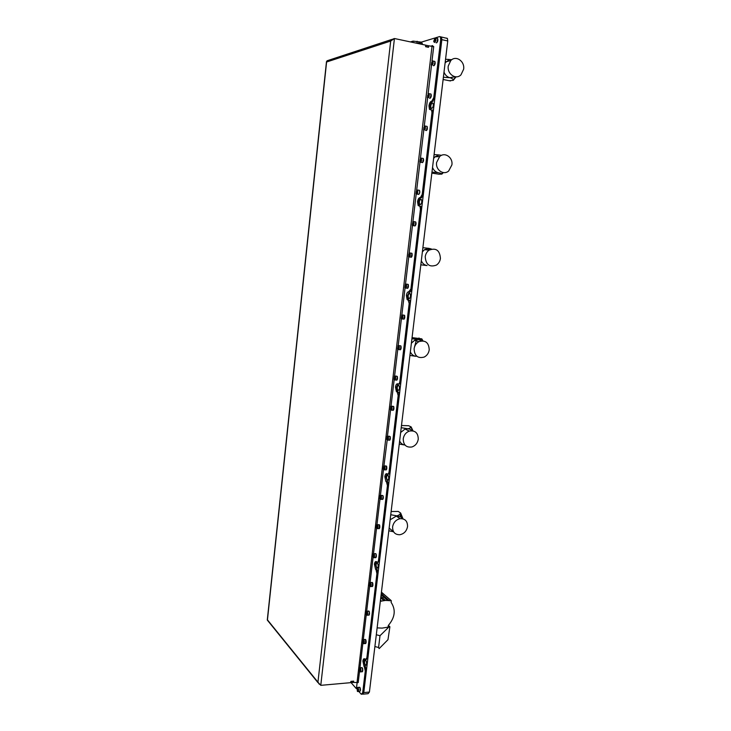 <?xml version="1.0" encoding="UTF-8"?>
<svg xmlns="http://www.w3.org/2000/svg" width="731" height="731" viewBox="0 0 731 731"><rect width="100%" height="100%" fill="white"/><g stroke="black" fill="none" stroke-linecap="round" stroke-linejoin="round"><path stroke-width="1.1" d="M365.847 660.294L365.719 660.184C364.303 660.678 364.157 662.313 365.272 665.091L365.409 665.21C366.816 664.707 366.971 663.072 365.847 660.294M377.452 563.044C375.889 563.555 375.688 565.191 376.858 567.96L376.867 567.969C378.43 567.475 378.64 565.84 377.47 563.062L377.452 563.044M387.942 475.177C386.388 475.808 386.142 477.453 387.202 480.093L387.339 480.203C388.901 479.591 389.148 477.946 388.088 475.287L387.942 475.177M398.669 385.301C397.125 386.069 396.832 387.722 397.783 390.253L398.057 390.445C399.592 389.687 399.894 388.042 398.943 385.493L398.669 385.301M409.643 293.35C408.117 294.273 407.779 295.936 408.62 298.367L409.013 298.623C410.539 297.718 410.886 296.046 410.045 293.606L409.643 293.35M420.873 199.261C419.366 200.331 418.982 202.03 419.722 204.36L420.234 204.653C421.741 203.593 422.125 201.893 421.394 199.545L420.873 199.261M432.368 102.943C430.87 104.186 430.449 105.922 431.098 108.17L431.71 108.462C433.209 107.238 433.638 105.502 432.99 103.235L432.368 102.943M446.595 38.113L447.418 38.451L447.756 40.954L369.411 692.056L368.068 693.682L363.206 694.148M421.321 42.142L413.07 41.11L410.456 41.923M364.732 658.878L363.965 661.007L366.359 670.939L363.773 692.595L362.43 694.222L363.773 692.595L441.853 39.675L441.515 37.162L440.4 36.915L440.72 39.428L433.775 97.588L434.899 97.799L432.551 101.417C431.327 101.892 430.495 103.436 430.075 106.05L430.751 109.723M380.001 635.705L378.576 647.502L379.161 648.607L387.978 639.689L389.861 627.006L389.641 626.257L380.001 635.705L376.31 634.746M382.752 594.714L382.752 595.984L380.942 596.213M382.752 595.984L383.665 597.163L382.231 597.62L385.438 600.434L380.339 601.257M381.162 594.385L382.87 594.997L381.043 595.399M381.235 593.837L381.957 594.175L381.344 592.914M381.436 592.156L391.286 600.699L385.438 600.434M377.132 627.883L382.094 628.112L388.06 627.152L388.307 625.471C395.078 617.457 396.01 609.764 391.122 602.39L391.286 600.699M383.126 596.469L383.665 597.163M382.231 597.62L380.805 597.592L381.079 596.24M381.098 594.952L381.993 595.509L381.061 595.262M382.779 594.933L382.002 595.628M382.761 594.879L381.198 594.139M409.433 291.907L407.496 295.598L408.236 299.683L409.725 300.459L410.292 303.575L409.177 303.475L399.866 381.481C399.565 383.291 398.989 384.122 398.148 383.985L397.737 383.821C396.631 383.629 395.882 384.725 395.489 387.101L396.376 391.524L398.605 392.264L399.281 395.635L390.171 471.833C389.87 473.587 389.312 474.318 388.499 474.017L388.097 474.017M398.048 383.939L396.586 387.147L397.472 391.569L398.294 392.035M399.281 395.635L398.176 395.59L389.075 471.824C388.773 473.578 388.225 474.309 387.412 474.008L387.019 473.77C385.95 473.386 385.219 474.337 384.835 476.639L385.867 481.427L387.732 481.967L388.517 485.612L379.608 560.11C379.325 561.81 378.786 562.441 378 561.993L377.817 561.993M387.119 473.834L385.922 476.649L387.567 481.839M388.517 485.612L387.43 485.612L378.521 560.147C378.238 561.847 377.699 562.477 376.913 562.029L376.529 561.719C375.496 561.143 374.793 561.965 374.418 564.195L375.606 569.358L377.095 569.65L378 573.588L367.931 657.79L366.258 659.499M376.474 561.682L375.506 564.149L377.086 569.641L376.008 569.687L376.913 573.625L366.852 657.882L367.931 657.79M419.512 206.014L421.083 206.489L421.559 209.358L420.444 209.212L410.904 289.037L408.711 291.788C407.569 291.815 406.792 293.049 406.39 295.498L407.13 299.582L409.259 300.167M431.975 109.915L432.706 110.262L433.09 112.921L423.322 194.592L421.485 197.772L419.941 197.608C418.753 197.854 417.958 199.243 417.538 201.774L418.159 205.539L419.969 206.343L420.444 209.212M421.485 197.772L421.056 197.763C419.868 198.01 419.064 199.399 418.653 201.92L419.265 205.694L420.051 206.142M432.999 101.335L431.436 101.207C430.203 101.691 429.38 103.235 428.96 105.84L429.462 109.33L431.582 110.061L431.966 112.711L422.207 194.437L423.322 194.592M366.852 657.882L365.436 659.563L364.732 658.887C363.819 658.384 363.206 659.115 362.887 661.098L364.038 666.508L365.482 666.809M410.292 303.575L400.972 381.536C400.661 383.346 400.085 384.177 399.245 384.04L398.569 384.003M421.559 209.358L412.019 289.147L410.237 291.98L409.269 291.888M440.702 36.824L441.515 37.162L441.853 39.675L434.899 97.799M326.921 61.02L326.593 62.007L327.113 60.764L391.286 39.602L390.683 41.046L394.429 38.515L320.772 685.34L317.939 682.197L319.273 684.225M393.287 39.063L391.286 39.602M393.305 38.88L393.972 38.725M425.762 45.212L428.631 45.788L428.074 47.213M425.606 46.519L425.826 45.194M425.67 46.501L428.476 47.095M317.93 682.608L267.436 620.244M353.448 681.146L353.457 682.416L350.725 682.608M353.585 681.301L350.898 681.539L350.77 682.663M320.772 685.34L350.716 682.663L350.862 681.374L353.658 681.128L353.512 682.416L358.208 682.562L359.533 671.423M432.277 61.02L431.253 64.931C432.578 64.721 433.026 63.469 432.597 61.185L431.975 61.121L433.711 46.565L428.686 45.797L428.512 47.305L425.588 46.683L425.771 45.176L394.429 38.515M432.131 46.528L432.651 45.614L430.605 46.208M432.551 46.592L432.651 45.614M417.291 43.376L419.695 42.645M420.005 42.544L433.501 38.432M431.994 46.501L357.075 682.133M357.121 682.608L356.399 688.721L351.063 682.635M356.408 688.712L357.194 682.142M433.711 46.565L432.98 46.62M431.884 101.125L433.775 97.588M435.457 37.838L439.578 36.587L447.418 38.451M433.52 38.432L434.817 38.039M366.359 670.939L365.281 671.031L362.686 692.696L361.352 694.322L358.802 691.462M365.281 671.031L364.404 666.9M387.43 485.612L386.471 481.839M398.176 395.59L397.189 391.99M409.177 303.475L408.154 300.066M420.371 197.617L422.207 194.437M420.151 43.988L419.594 42.727L418.699 43.677M419.329 42.809L420.234 42.745L420.489 44.052M434.406 42.124C435.713 40.607 435.923 39.236 435.027 38.021L433.711 41.32L434.406 42.124M434.726 38.122L435.703 38.058C436.188 39.876 435.822 41.329 434.598 42.435L433.903 41.895M435.027 39.017L434.269 41.146L435.027 39.017M435 40.433L434.123 40.242M435.073 39.3L434.506 39.172M432.542 60.801L432.962 61.048C433.364 63.661 432.843 65.059 431.391 65.223L431.189 64.858M431.409 63.743L431.783 64.191L432.304 63.515L432.058 61.925L431.409 63.743L432.03 63.871M432.396 62.784L431.537 62.61M357.34 691.234C358.418 691.151 358.555 690 357.751 687.761L357.212 687.643L357.34 691.234M357.148 687.707L357.998 687.524C358.884 689.799 358.784 691.142 357.669 691.563L357.532 691.435M357.852 688.894L357.441 688.428L357.139 689.031L357.651 690.576L357.852 688.894M357.916 690.046L357.24 690.101M357.861 688.967L357.139 689.031M428.722 93.833L427.388 97.497C428.704 97.369 429.143 96.154 428.722 93.833M428.064 93.751L429.06 93.678C429.49 96.309 428.978 97.671 427.525 97.771L427.352 97.442M427.544 96.318L427.918 96.794L428.43 96.145L428.183 94.537L427.544 96.318L428.192 96.437M428.521 95.35L427.672 95.194M424.875 126.225L423.551 129.807C424.848 129.762 425.287 128.574 424.875 126.225M424.19 126.134L425.177 126.034C425.652 128.693 425.15 130.036 423.688 130.072L423.532 129.78M423.706 128.629L424.081 129.131L424.583 128.519L424.345 126.902L423.706 128.629L424.391 128.747M425.177 126.034L426.328 126.244M424.684 127.66L423.834 127.514M421.056 158.362L420.645 158.134L419.749 161.862C421.029 161.907 421.467 160.738 421.056 158.362M420.343 158.252L421.358 158.17C421.833 160.811 421.348 162.136 419.905 162.145L419.749 161.871M419.896 160.701L420.27 161.222L420.773 160.637L420.535 159.011L419.896 160.701L420.617 160.811M420.873 159.724L420.033 159.586M417.264 190.252L416.825 189.996L415.976 193.669C417.246 193.788 417.675 192.655 417.264 190.252M416.533 190.124L417.575 190.069C418.05 192.692 417.575 193.989 416.158 193.98L416.021 193.752M416.122 192.518L416.487 193.066L416.981 192.509L416.752 190.864L416.122 192.518L416.88 192.619M417.099 191.54L416.25 191.412M413.508 221.904L413.033 221.612L412.229 225.23C413.481 225.431 413.91 224.326 413.508 221.904M412.741 221.74L413.81 221.712C414.285 224.316 413.828 225.596 412.439 225.568L412.321 225.386M412.375 224.088L412.741 224.655L413.225 224.134L412.997 222.471L412.375 224.088L413.179 224.189M413.353 223.101L412.503 222.992M409.78 253.301L409.269 252.99L408.51 256.544C409.753 256.828 410.173 255.749 409.78 253.301M408.995 253.118L410.082 253.118C410.557 255.695 410.109 256.965 408.748 256.91L408.647 256.782M408.656 255.411L409.013 256.005L409.497 255.521L409.625 254.434L408.784 254.333L408.656 255.411L409.497 255.503M409.625 254.434L409.269 253.84L408.784 254.333M406.08 284.46L405.541 284.121L404.819 287.621C406.052 287.987 406.463 286.936 406.08 284.46M405.266 284.249L406.381 284.277C406.856 286.835 406.427 288.087 405.084 288.023L404.965 287.85M404.965 286.497L405.321 287.119L405.796 286.662L405.577 284.971L404.965 286.497L405.806 286.579M405.879 285.501L405.093 285.428M402.406 315.381L401.831 315.006L401.164 318.46C402.379 318.908 402.79 317.875 402.406 315.381M401.575 315.143L402.708 315.198C403.183 317.729 402.763 318.963 401.447 318.899L401.301 318.679M401.31 317.345L401.657 317.985L402.132 317.565L401.904 315.856L401.31 317.345L402.151 317.418M402.178 316.349L401.438 316.285M398.76 346.065L398.157 345.662L397.527 349.071C398.733 349.582 399.135 348.586 398.76 346.065M397.911 345.8L399.062 345.882C399.537 348.395 399.126 349.61 397.847 349.537L397.673 349.29M397.673 347.965L398.02 348.623L398.486 348.23L398.267 346.512L397.673 347.965L398.514 348.02M398.505 346.951L397.801 346.905M395.142 376.511L394.512 376.09L393.927 379.444C395.115 380.038 395.517 379.06 395.142 376.511M394.283 376.218L395.444 376.337C395.919 378.822 395.526 380.029 394.274 379.946L394.1 379.709M394.073 378.347L394.411 379.033L394.868 378.658L394.658 376.931L394.073 378.347L394.904 378.393M394.859 377.333L394.192 377.297M391.551 406.728L390.893 406.281L390.345 409.588C391.524 410.255 391.917 409.305 391.551 406.728M390.674 406.409L391.853 406.555C392.319 409.022 391.944 410.21 390.719 410.128L390.546 409.89M390.491 408.501L390.829 409.205L391.286 408.867L391.076 407.121L390.491 408.501L391.323 408.528M391.249 407.487L390.61 407.459M387.987 436.727L387.302 436.243L386.8 439.505C387.96 440.245 388.353 439.313 387.987 436.727M387.101 436.361L388.289 436.553C388.755 438.993 388.399 440.172 387.202 440.089L383.949 465.729L384.753 466.323C385.219 468.735 384.871 469.905 383.711 469.823L383.528 469.585M386.937 438.426L387.266 439.148L387.722 438.838L387.512 437.083L386.937 438.426L387.768 438.445M387.668 437.412L387.065 437.394M384.451 466.488L383.738 465.976L383.272 469.192C384.415 470.006 384.817 469.101 384.451 466.488M383.419 468.123L383.738 468.873L384.186 468.589L383.985 466.817L383.419 468.123L384.241 468.132M384.113 467.109L383.537 467.1M380.942 496.038L380.202 495.49L379.773 498.67C380.906 499.547 381.299 498.67 380.942 496.038M380.038 495.6L381.235 495.865C381.701 498.25 381.372 499.41 380.239 499.337L380.056 499.109M379.919 497.61L380.239 498.368L380.687 498.113L380.476 496.331L379.919 497.61L380.741 497.601M380.586 496.587L380.038 496.587M377.461 525.361L376.693 524.776L376.301 527.919C377.424 528.869 377.808 528.02 377.461 525.361M376.538 524.885L377.753 525.187C378.219 527.554 377.9 528.696 376.803 528.632L376.611 528.403M376.447 526.868L377.205 527.426L377.004 525.626L376.447 526.868L377.269 526.85M377.095 525.845L376.566 525.854M374.007 554.463L373.212 553.851L372.856 556.958C373.97 557.972 374.345 557.141 374.007 554.463M373.075 553.952L373.916 553.696L374.299 554.299C374.756 556.629 374.455 557.771 373.386 557.716L373.194 557.488M372.993 555.907L373.742 556.51L373.55 554.71L372.993 555.907L373.824 555.889M373.623 554.893L373.112 554.911M370.571 583.356L369.758 582.708L369.438 585.778C370.535 586.856 370.909 586.052 370.571 583.356M369.639 582.808L370.453 582.534L370.864 583.192C371.311 585.494 371.028 586.627 369.996 586.582L369.795 586.353M369.575 584.736L370.315 585.385L370.124 583.566L369.575 584.736L370.398 584.699M370.178 583.722L369.694 583.749M367.163 612.03L366.332 611.354L366.048 614.396C367.126 615.529 367.501 614.734 367.163 612.03M366.231 611.445L367.017 611.162L367.455 611.865C367.903 614.15 367.629 615.274 366.633 615.237L366.432 615.009M366.176 613.355L366.916 614.049L366.724 612.222L366.176 613.355L366.999 613.309M366.77 612.34L366.295 612.368M363.782 640.502L362.932 639.789L362.704 642.86C363.764 643.965 364.12 643.179 363.782 640.502M362.841 639.863L363.599 639.57L364.075 640.338C364.513 642.595 364.257 643.709 363.289 643.682L363.088 643.454M362.804 641.763L363.535 642.503L363.344 640.658L362.804 641.763L363.627 641.708M363.38 640.749L362.923 640.785M360.429 668.755L359.561 668.015L359.378 671.113C360.42 672.191 360.767 671.405 360.429 668.755M359.488 668.079L360.219 667.778L360.712 668.6C361.151 670.83 360.904 671.935 359.972 671.917L359.762 671.698M359.46 669.962L360.182 670.738L359.99 668.892L359.46 669.962L360.282 669.898M392.611 526.841C392.538 532.104 394.95 534.736 399.82 534.736C404.06 533.84 406.637 531.117 407.542 526.576C407.606 521.185 405.12 518.562 400.095 518.69C395.974 519.677 393.479 522.391 392.611 526.841M389.139 528.102L393.561 531.748M391.14 511.517L398.267 511.444L400.661 513.034L403.028 518.864M396.33 511.462L398.267 511.444M388.819 530.77L393.598 531.803M402.37 518.708L400.853 517.055L396.759 515.83L390.135 519.814M396.759 515.83L390.747 514.743M402.68 518.772L400.35 513.043L399.921 514.523L397.225 515.821M403.238 438.819C403.357 445.024 406.272 447.737 411.982 446.961C415.482 445.682 417.575 443.087 418.26 439.185C418.132 432.862 415.135 430.166 409.287 431.098C405.906 432.441 403.887 435.018 403.238 438.819M399.629 440.957C400.716 443.351 402.507 444.713 404.992 445.051M401.483 425.515L408.656 425.734L411.133 426.913L413.024 430.87M407.377 425.689L408.656 425.734M399.245 444.082L405.001 445.06M412.11 430.733L409.981 429.216L407.313 428.668L405.065 429.042L400.643 432.487M407.313 428.668L401.218 427.699M412.686 430.806L410.813 426.904L409.579 428.457L407.779 428.677M414.102 348.806C414.459 355.933 417.83 358.693 424.199 357.066C427.014 355.586 428.695 353.174 429.225 349.82C428.85 342.583 425.415 339.851 418.918 341.642C416.213 343.159 414.605 345.544 414.102 348.806M410.347 351.858C411.507 354.48 413.408 355.97 416.067 356.326L409.908 355.458M412.056 337.612L421.833 338.873L422.975 340.865M414.486 347.033L416.496 339.677M418.753 338.087L419.283 338.133M421.805 340.838L418.105 339.55L414.568 340.354L411.389 343.186M418.105 339.55L411.928 338.709M422.655 340.838L421.513 338.846C421.906 339.266 421.111 339.513 419.11 339.604L418.58 339.577M425.223 256.727C425.844 264.732 429.572 267.519 436.416 265.088C438.664 263.544 440.007 261.323 440.427 258.418C439.797 250.304 436.005 247.553 429.06 250.157C426.904 251.711 425.625 253.904 425.223 256.727M421.312 260.72C422.472 263.471 424.391 265.079 427.059 265.563L420.818 264.823M427.699 250.011L430.139 248.577M431.537 249.052L428.631 248.376L424.565 249.664L422.381 251.857M429.143 248.394L422.874 247.69M436.599 162.501C435.42 169.912 443.543 175.586 448.66 171.008L451.895 164.904C453.119 157.467 444.841 151.692 439.687 156.507L436.599 162.501M432.533 167.49C433.693 170.369 435.612 172.105 438.308 172.717L438.792 172.79C441.25 173.348 442.164 173.786 441.533 174.079L443.004 172.525M443.324 172.58L441.853 174.133L438.701 174.17M439.148 174.234L431.847 173.128M431.975 172.114L438.308 172.717M440.437 155.155L438.061 154.871L438.536 155.191L435.046 156.845L433.62 158.417M438.061 154.871L434.077 154.588M441.469 155.365L440.912 155.228M444.009 72.086C445.17 75.092 447.107 76.965 449.812 77.714L455.075 76.737M448.24 66.055C446.961 74.059 455.989 80.182 460.978 74.809L463.637 69.217C464.962 61.194 455.788 54.953 450.771 60.572L448.24 66.055M449.812 77.714L443.388 77.258M450.296 77.806L450.296 77.806C452.745 78.72 453.622 79.551 452.937 80.291L455.705 76.819M456.062 76.828L453.257 80.355L449.227 80.721M450.451 80.958L443.114 79.505M451.776 59.704L447.6 59.357L448.944 59.942L445.124 62.802M447.6 59.357L445.544 59.321M412.914 42.444L413.07 41.11M447.756 40.954L440.72 39.428M362.686 692.696L369.411 692.056M417.136 41.256L416.898 43.293M389.614 626.284L388.207 625.928M378.576 647.502L374.893 646.524M380.458 600.233L381.527 601.174M382.852 595.153L389.285 600.745M382.861 595.107L389.349 600.763L382.852 595.116M383.611 596.925L387.567 600.379M380.75 597.857L383.839 600.58M380.467 600.169L381.582 601.156M397.883 391.871L396.787 391.816M387.174 481.601L386.087 481.592M376.703 569.33L375.615 569.367L376.693 569.312M408.839 300.075L407.734 299.975M365.116 666.425L364.038 666.508M399.866 381.481L400.972 381.536M389.075 471.824L390.171 471.833M378.521 560.147L379.608 560.11M410.904 289.037L412.019 289.147M433.09 112.921L431.966 112.711M378 573.588L376.913 573.625M326.593 62.007L267.445 619.87L317.939 682.197L390.683 41.046L326.593 62.007M359.981 667.677L362.878 643.216M363.325 639.47L366.249 614.808M366.697 611.043L369.648 586.189M370.096 582.406L373.075 557.351M373.523 553.568L376.52 528.303M376.977 524.502L379.992 499.045M380.449 495.225L383.492 469.558M387.476 436.014L390.573 409.936M391.03 406.07L394.155 379.791M394.612 375.898L397.755 349.418M398.221 345.498L401.392 318.817M401.858 314.869L405.047 287.987M405.522 284.003L408.739 256.91M409.214 252.889L412.458 225.596M412.933 221.548L416.204 194.035M416.688 189.959L419.978 162.227M420.462 158.124L423.779 130.182M424.272 126.079L427.617 97.872M428.11 93.723L431.482 65.315M432.551 101.417L431.436 101.207M421.056 197.763L419.941 197.608M422.354 44.454L422.098 43.138L421.44 43.001M422.207 43.357L422.408 44.463L422.098 43.138L420.234 42.745M437.741 38.716L436.882 42.608M436.078 42.754L436.508 42.846C437.732 41.74 438.097 40.287 437.622 38.469L436.9 38.314M433.291 65.607C434.753 65.443 435.274 64.054 434.872 61.441L434.141 61.294M434.991 61.678L434.187 65.534M359.917 687.451L360.173 691.151M357.861 687.396L359.853 687.359C360.812 689.607 360.694 690.95 359.497 691.398C360.611 690.969 360.721 689.625 359.816 687.35L359.149 687.277M429.426 98.137C430.888 98.036 431.4 96.666 430.961 94.034L430.221 93.897M431.089 94.262L430.349 98.073M425.588 130.401C427.05 130.365 427.553 129.021 427.087 126.372L427.078 126.362C427.635 128.638 427.352 130.045 426.219 130.593M427.215 126.591L426.538 130.365M420.672 162.264L421.796 162.446C423.249 162.437 423.733 161.112 423.258 158.472L422.472 158.335M423.368 158.664L422.756 162.401M416.926 194.09L418.041 194.245C419.466 194.254 419.941 192.957 419.466 190.334L418.653 190.17M419.548 190.489C419.959 193.048 419.493 194.245 418.15 194.09M413.216 225.66L414.322 225.806C415.72 225.833 416.177 224.554 415.701 221.95L414.852 221.767M415.775 222.078L415.281 225.733M409.524 257.001L410.63 257.12C412.001 257.166 412.448 255.905 411.964 253.328L411.096 253.109M412.037 253.447L411.58 257.047M405.86 288.096L406.957 288.206C408.309 288.261 408.739 287.018 408.263 284.46L407.359 284.213M408.327 284.569L407.907 288.115M402.224 318.963L403.329 319.045C404.645 319.118 405.056 317.884 404.581 315.353L403.658 315.079M404.654 315.463L404.27 318.944M400.89 345.937L399.985 345.699M398.614 349.592L399.72 349.665C401.008 349.738 401.41 348.523 400.935 346.01M400.999 346.11L400.652 349.546M395.032 379.983L396.138 380.047C397.399 380.129 397.783 378.923 397.308 376.438L396.339 376.09M397.381 376.538L397.061 379.919M393.625 406.463L392.73 406.253M391.469 410.155L392.584 410.201C393.817 410.283 394.192 409.095 393.717 406.628M393.79 406.728L393.488 410.064M387.942 440.108L389.066 440.135C390.263 440.217 390.619 439.039 390.144 436.599L389.148 436.188M390.217 436.69L389.952 439.98M386.461 466.067L386.151 469.942M384.433 469.832L385.566 469.841C386.726 469.914 387.074 468.754 386.608 466.341L385.593 465.885M386.681 466.424L386.434 469.677M380.942 499.337L382.094 499.328C383.227 499.401 383.556 498.25 383.09 495.856L382.066 495.362M383.163 495.947L382.943 499.154M379.398 524.785L379.206 528.687M377.479 528.623L378.649 528.595C379.755 528.668 380.065 527.517 379.599 525.16L378.567 524.62M379.672 525.242L379.471 528.412M374.044 557.689L375.231 557.652C376.301 557.716 376.602 556.574 376.145 554.244L375.094 553.659M376.209 554.317L376.036 557.451M372.445 582.625L372.353 586.564M370.626 586.554L371.841 586.5C372.874 586.545 373.157 585.412 372.7 583.11L371.659 582.479M372.773 583.183L372.609 586.289M369.009 611.217L369.338 611.774M367.236 615.2L368.47 615.127C369.466 615.164 369.74 614.04 369.292 611.765L368.241 611.089M369.365 611.829L369.219 614.908M365.601 639.607L365.601 643.6M363.874 643.636L365.125 643.554C366.094 643.572 366.35 642.458 365.902 640.21L364.851 639.488M365.975 640.274L365.847 643.317M362.21 667.787L362.594 668.454M360.529 671.871L361.808 671.762C362.74 671.78 362.987 670.674 362.549 668.445L361.489 667.668M362.613 668.509L362.503 671.524M377.653 567.932L376.858 567.96M388.079 480.103L387.202 480.093M398.724 390.299L397.783 390.253M409.579 298.449L408.62 298.367M420.681 204.488L419.722 204.36M432.021 108.334L431.098 108.17M366.103 665.155L365.409 665.21M389.641 626.257L388.216 625.891M382.925 596.176L387.741 600.379M382.761 595.948L383.601 597.081M397.472 391.569L396.376 391.524M386.964 481.427L385.867 481.427M408.236 299.683L407.13 299.582M419.265 205.694L418.159 205.539M430.577 109.531L429.462 109.33M267.29 620.025L326.483 61.614M432.706 110.262L431.582 110.061M421.083 206.489L419.969 206.343M409.725 300.459L408.62 300.368M398.605 392.264L397.509 392.209M387.732 481.967L386.635 481.967M435.703 38.058L437.622 38.469C438.189 40.205 437.851 41.649 436.608 42.818M432.962 61.048L434.872 61.441C435.429 63.341 435.1 64.785 433.867 65.753M358.199 691.517L359.497 691.398M429.06 93.678L430.961 94.034C431.564 95.834 431.253 97.26 430.029 98.301M421.348 158.152L423.267 158.472C423.889 160.171 423.615 161.56 422.436 162.638M417.529 190.014L419.475 190.343C420.087 192.025 419.822 193.395 418.689 194.428M413.746 221.621L415.72 221.959C416.314 223.64 416.058 224.984 414.961 225.98M409.99 252.99L411.992 253.328L411.27 257.294M406.262 284.103L408.291 284.469L407.606 288.361M402.562 314.988L404.618 315.363L403.96 319.2M398.888 345.626L400.972 346.019L400.35 349.811M395.243 376.036L397.353 376.447L396.759 380.184M391.615 406.208L393.762 406.646L393.196 410.329M388.024 436.16L390.199 436.608L389.66 440.245M384.46 465.875L386.662 466.351M380.915 495.371L383.154 495.874L382.669 499.428M377.406 524.639L379.663 525.178M373.916 553.696L375.761 553.641L376.2 554.262L375.771 557.726M370.453 582.534L372.289 582.452L372.764 583.128M367.017 611.162L368.853 611.052L369.356 611.783L368.963 615.182M363.599 639.57L365.436 639.442L365.975 640.228M360.219 667.778L362.046 667.622L362.613 668.463L362.256 671.798M400.853 517.055L399.921 514.523M396.001 515.903L400.095 518.69M409.981 429.216L409.579 428.457M405.065 429.042L409.287 431.098M414.568 340.354L418.918 341.642M424.565 249.664L429.06 250.157M435.046 156.845L439.687 156.507M445.974 61.788L450.771 60.572"/></g></svg>
